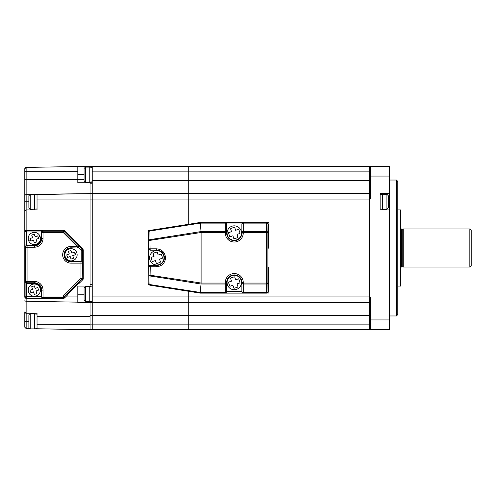 <?xml version="1.0" encoding="UTF-8"?>
<svg xmlns="http://www.w3.org/2000/svg" width="496" height="496" viewBox="0 0 496 496"><rect width="100%" height="100%" fill="white"/><g stroke="black" fill="none" stroke-linecap="round" stroke-linejoin="round"><path stroke-width="0.74" d="M370.611 326.089L369.253 326.089L369.253 329.561L389.639 329.561L389.639 319.926L370.611 319.926L370.611 297.011L369.253 297.011L369.253 198.989L370.611 198.989L370.611 166.439L188.734 166.439L188.734 171.876L369.253 171.876L369.253 324.124L188.734 324.124L188.734 329.561L92.225 329.561L369.253 329.561L188.734 329.561L188.734 324.124L92.225 324.124L92.225 329.561L90.049 329.561M370.611 180.848L369.253 180.848L369.253 166.439L369.253 169.911L370.611 169.911M369.253 198.989L369.253 193.626L188.734 193.626L188.734 224.266L188.734 193.626L92.225 193.626L188.734 193.626L188.734 180.711L188.734 193.626L370.611 193.626M92.225 171.876L188.734 171.876L188.734 180.711L188.734 166.439L92.225 166.439L92.225 284.704L90.049 284.704M369.253 296.937L188.734 296.937L188.734 291.307L188.734 296.937L92.225 296.937L92.225 315.289L188.734 315.289L188.734 324.124L188.734 302.374L188.734 315.289L369.253 315.289M369.253 297.011L369.253 302.374L370.611 302.374L188.734 302.374L188.734 296.937L188.734 302.374L92.225 302.374L188.734 302.374M397.798 181.393L397.798 314.607L396.44 315.964L396.44 180.036L397.798 181.393M389.639 315.964L396.44 315.964M389.639 180.036L396.44 180.036M370.611 319.926L370.611 329.561L369.253 329.561L369.253 315.152L370.611 315.152M370.611 176.074L389.639 176.074L389.639 166.439L370.611 166.439M389.639 193.626L380.128 193.626L380.128 209.938L389.639 209.938L389.639 176.074M389.639 319.926L389.639 209.938M90.049 315.289L92.225 315.289L92.225 324.124L90.049 324.124M92.225 296.937L92.225 199.063L369.253 199.063M469.842 228.972L471.2 230.33L471.2 265.67L469.842 267.028L469.842 228.972L403.236 228.972L403.236 267.028L402.219 266.761L402.219 229.239L403.236 228.972M200.229 223.132L149.904 231.012L149.972 239.63A1.358 0.949 179.5 0 0 148.912 240.554L148.837 231.936A1.358 1.358 130.5 0 1 149.984 230.59L149.904 231.012A1.358 0.949 179.5 0 0 148.837 231.936L148.633 230.603L200.31 222.716L201.023 231.564L225.302 231.564A1.358 0.961 0 0 1 226.66 232.525L226.66 233.046A7.614 7.614 0 0 0 234.273 240.659A7.614 7.614 0 0 0 241.881 233.046L241.881 223.956L243.245 222.599L243.245 223.113A1.358 0.961 180 0 0 241.881 224.074A1.358 1.358 0 0 1 243.245 222.716L268.255 222.444L267.859 222.84M268.255 293.13L266.625 292.857A1.358 1.358 -45 0 0 267.983 291.499L268.255 293.13L267.859 292.733M268.255 222.444L267.983 224.074A1.358 0.961 -179.5 0 0 266.625 223.113L243.245 223.113L243.245 232.525L241.881 232.525L241.881 223.956L226.66 223.956L226.66 232.525L201.103 232.525L201.103 283.049L225.302 283.049L225.302 284.01L201.023 284.01L149.972 275.943A1.358 0.949 -179.5 0 1 148.912 275.02L148.912 266.761A1.358 1.358 -90 0 1 150.269 265.397L149.904 284.561A1.358 0.949 -179.5 0 1 148.837 283.638L148.912 275.02L201.103 283.049M268.255 248.273L268.255 223.801L266.898 222.444L200.291 222.444L149.78 230.417L148.633 231.762L148.837 283.638A1.358 1.358 -130.5 0 0 149.984 284.983L148.633 284.971L148.633 283.811L149.78 285.157L200.291 293.13L266.898 293.13L268.255 291.772L268.255 267.301M148.961 284.698L148.633 284.971M148.961 230.882L148.633 230.603M201.103 232.525L201.023 231.57L149.972 239.63L150.059 248.818L156.581 248.818C161.994 249.389 164.982 252.377 165.552 257.79C164.982 263.196 161.994 266.191 156.581 266.761L156.792 265.397A7.614 7.614 0 0 0 164.399 257.79C163.916 253.196 161.38 250.66 156.792 250.176L150.133 250.176L148.775 248.818L148.775 266.761L150.133 265.397L156.792 265.397C161.38 264.914 163.916 262.378 164.399 257.79A7.614 7.614 0 0 0 156.792 250.176L150.133 250.176M226.66 282.528L225.302 282.528L225.302 283.049L226.66 283.049L226.66 291.642L241.881 291.499A1.358 0.961 -0 0 0 243.245 292.46L243.245 292.857L266.625 292.857L266.55 284.01L243.245 284.01A1.358 0.961 180 0 1 241.881 283.049L241.881 282.528A7.614 7.614 0 0 0 234.273 274.914A7.614 7.614 0 0 0 226.66 282.528L226.66 291.642L225.302 293L200.291 293.13M201.103 283.08L201.023 284.003M201.023 284.01L200.229 292.442L225.302 292.46A1.358 0.961 0 0 0 226.66 291.499A1.358 1.358 180 0 1 225.302 292.857L225.302 284.01A1.358 0.961 180 0 0 226.66 283.049M200.229 292.46L200.31 292.857L149.984 284.983L149.904 284.561L200.229 292.46M241.881 291.642L243.245 293L225.302 293M241.881 291.629L241.881 283.049L243.245 283.049L243.245 292.46L266.625 292.46A1.358 0.961 179.5 0 0 267.983 291.499L267.908 283.049A1.358 0.961 179.5 0 1 266.55 284.01L266.55 232.525L243.245 232.525L243.245 233.046L241.881 233.046M243.245 293L243.245 292.857A1.358 1.358 180 0 1 241.881 291.499L241.881 283.049M225.302 282.528A8.971 8.971 0 0 1 234.273 273.556A8.971 8.971 0 0 1 243.245 282.528L243.245 283.049L267.908 283.049L267.908 232.525A1.358 0.961 -179.5 0 0 266.55 231.564L266.625 222.716A1.358 1.358 -135 0 1 267.983 224.074L267.908 232.525L266.55 232.525L266.55 231.564L243.245 231.564A1.358 0.961 0 0 0 241.881 232.525M226.66 223.956L225.302 222.599L243.245 222.599M225.302 222.599L200.291 222.444M226.66 223.969L226.66 224.074A1.358 0.961 180 0 0 225.302 223.113L200.229 223.113M243.245 233.046A8.971 8.971 0 0 1 234.273 242.017A8.971 8.971 0 0 1 225.302 233.046L225.302 222.716A1.358 1.358 0 0 1 226.66 224.074L226.66 232.525M148.775 248.818L150.059 248.818L150.269 250.176A1.358 1.358 -90 0 1 148.912 248.818L148.912 240.554L201.103 232.494M156.581 248.818L156.792 250.176M150.133 265.397L156.792 265.397M30.777 194.308L92.225 193.638L90.049 193.638L90.049 199.063L37.033 199.063L37.033 194.55L90.049 193.626L90.049 182.044L90.049 182.751L90.049 182.044L90.049 182.751L92.225 182.751L77.816 182.751L77.816 171.74L26.133 171.74L26.133 194.389L24.8 195.449L24.8 168.783L26.133 167.419L77.816 166.52L77.816 171.74M90.049 166.439L92.225 166.439L90.049 166.439M92.225 286.062L90.049 286.062L90.049 286.769L90.049 286.062L90.049 286.769L90.049 286.062L77.816 286.062L77.816 302.535L90.049 302.752L90.049 301.661M35.774 328.749L90.049 329.697L37.033 328.767L37.033 324.26L90.049 324.26L90.049 329.697M28.88 321.402L26.158 321.402L26.158 313.249A1.358 1.358 0 0 1 26.145 313.249L37.033 313.249L37.033 324.26M90.049 324.26L90.049 316.51L37.033 316.51M84.066 294.215L77.816 294.215M37.033 199.063L37.033 209.938L26.158 209.938A1.358 1.358 0 0 0 24.8 211.296L24.8 195.449M77.816 174.598L84.066 174.598M90.049 167.152L90.049 166.303L77.816 166.52M90.049 199.063L90.049 286.062M92.225 302.74L90.049 302.74L90.049 316.51M26.133 194.389L26.158 201.785L24.8 201.785L24.8 296.937A1.358 1.358 0 0 0 26.158 298.294L63.655 298.294A1.358 1.358 0 0 0 64.616 297.898L67.853 294.661L67.586 294.401C65.298 296.211 80.935 280.575 79.124 282.863L79.385 283.129L82.851 279.663A1.358 1.358 0 0 0 83.254 278.702L83.254 249.922L82.584 250.201A1.358 1.358 -112.5 0 0 82.187 249.24L81.226 250.201L78.597 247.572L77.605 248L71.015 248A6.795 6.795 0 0 0 64.22 254.795A6.795 6.795 0 0 0 71.015 261.59L81.226 261.597L81.226 250.201L82.584 250.201L82.584 262.905L81.226 261.597M29.462 328.637L26.133 328.581L24.8 327.217L24.8 311.891L26.133 313.249A1.358 1.358 0 0 1 24.8 311.891M77.605 248L71.015 247.808L71.015 246.45L77.14 246.45L63.283 232.593L64.244 231.632A1.358 1.358 -157.5 0 0 63.283 231.235L63.655 230.33L26.158 230.33A1.358 1.358 0 0 0 24.8 231.688L24.8 211.296L26.133 209.938L26.133 230.33M24.8 168.783A1.358 1.358 0 0 1 26.133 167.419L26.133 171.74L24.8 171.74L24.8 179.49L84.066 179.49M37.033 208.99L30.237 209.262L28.88 207.898L28.88 201.785L26.158 201.785L26.133 209.938M77.816 302.157L26.133 301.258A1.358 1.358 0 0 1 24.8 299.9A1.358 1.358 0 0 0 26.133 301.258L26.133 313.249M26.158 194.389L30.051 194.32M63.655 230.33L64.616 230.727L64.244 231.632L78.101 245.489L77.14 246.45L77.14 247.808A1.358 1.352 -67.5 0 0 78.101 245.489L78.678 245.725L78.994 246.655L78.597 247.572M82.584 262.905L82.212 279.025L63.978 297.259L43.04 297.389L42.427 298.009L41.112 296.651L41.112 290.141A6.795 6.795 0 0 0 34.317 283.34L26.443 283.34L25.085 282.032L25.705 281.412L25.705 247.213L25.085 246.593L24.8 231.688L24.8 296.937A1.358 1.358 0 0 0 26.158 298.294L62.955 298.294M83.254 278.702L80.991 278.33L80.991 263.14L71.015 263.14A8.345 8.345 0 0 1 62.67 254.795A8.345 8.345 0 0 1 71.015 246.45M82.851 279.663L80.991 278.33L63.283 296.031L64.616 297.898M41.112 231.973L26.443 231.973L26.443 245.284L34.317 245.284A6.795 6.795 0 0 0 41.112 238.483L41.112 231.973L42.427 230.615L43.04 231.235A1.358 1.358 135 0 0 41.683 232.593L41.112 232.023M42.427 230.615L26.158 230.615L26.443 231.973L25.085 231.688L26.158 230.33A1.358 1.358 0 0 0 24.8 231.688M26.443 245.284L25.085 246.593M42.427 298.009L26.158 298.009L26.443 296.651L24.8 296.937M78.678 245.725L82.187 249.24L82.851 248.961L64.616 230.727M82.851 248.961L83.254 249.922M63.655 298.294L63.283 296.031L41.683 296.031L41.683 290.141A7.366 7.366 0 0 0 34.317 282.77L27.063 282.77L26.493 283.34M78.48 283.334L68.057 293.756M83.254 278.002L83.254 250.623M62.955 230.33L26.158 230.33M30.237 313.925A1.358 1.358 0 0 0 28.88 315.289L28.88 327.521A1.358 1.358 0 0 0 30.237 328.879L30.237 313.925L34.59 313.925L34.59 328.879L30.237 328.879M37.033 314.197L34.59 313.925M37.033 328.606L34.59 328.879M92.225 181.803L89.776 182.075L89.776 167.121L85.424 167.121L84.066 168.479L84.066 180.711L85.424 182.075L85.424 167.121M35.774 167.251L30.237 167.121A1.358 1.358 0 0 0 29.462 167.363M28.88 201.785L28.88 195.666L30.237 194.308L30.237 209.262M34.59 209.262L34.59 194.308L30.237 194.308M92.225 301.419L89.776 301.692L89.776 286.738L85.424 286.738L84.066 288.102L84.066 300.334L85.424 301.692L85.424 286.738M380.128 194.581L382.571 194.308L382.571 209.262L386.923 209.262L388.281 207.731M382.571 194.308L386.923 194.308L388.281 195.666L388.281 207.898M238.96 279.397L239.903 282.218A5.636 5.636 0 0 1 239.89 282.943L237.02 283.904L237.981 286.775A5.636 5.636 0 0 1 237.404 287.215L234.577 288.157A5.636 5.636 0 0 1 233.852 288.151L232.897 285.281L230.026 286.235A5.636 5.636 0 0 1 229.586 285.659L228.644 282.832A5.636 5.636 0 0 1 228.65 282.106L231.52 281.151L230.566 278.281A5.636 5.636 0 0 1 231.142 277.841L233.963 276.898A5.636 5.636 0 0 1 234.689 276.904L235.65 279.775L238.52 278.82A5.636 5.636 0 0 1 238.96 279.397M231.992 275.689A7.204 7.204 0 0 1 241.106 280.246A7.204 7.204 0 0 1 236.549 289.36A7.204 7.204 0 0 1 227.435 284.803A7.204 7.204 0 0 1 231.992 275.689M67.605 257.412L66.718 254.845L69.291 253.958L68.398 251.385L70.971 250.499L71.858 253.065L74.425 252.179L75.318 254.752L72.745 255.638L73.631 258.205L71.064 259.092L70.178 256.525L67.605 257.412M73.017 260.58A6.119 6.119 0 0 1 65.236 256.792A6.119 6.119 0 0 1 69.018 249.017A6.119 6.119 0 0 1 76.799 252.799A6.119 6.119 0 0 1 73.017 260.58M30.907 292.758L30.014 290.185L32.587 289.298L31.701 286.731L34.267 285.839L35.154 288.412L37.727 287.525L38.614 290.092L36.047 290.978L36.933 293.551L34.36 294.438L33.474 291.865L30.907 292.758M36.313 295.92A6.119 6.119 0 0 1 28.532 292.138A6.119 6.119 0 0 1 32.321 284.357A6.119 6.119 0 0 1 40.095 288.139A6.119 6.119 0 0 1 36.313 295.92M30.907 241.099L30.014 238.533L32.587 237.646L31.701 235.073L34.267 234.186L35.154 236.753L37.727 235.867L38.614 238.44L36.047 239.326L36.933 241.893L34.36 242.786L33.474 240.213L30.907 241.099M36.313 244.268A6.119 6.119 0 0 1 28.532 240.479A6.119 6.119 0 0 1 32.321 232.705A6.119 6.119 0 0 1 40.095 236.487A6.119 6.119 0 0 1 36.313 244.268M37.727 235.867L35.154 236.753M238.96 229.915L239.903 232.742A5.636 5.636 0 0 1 239.89 233.467L237.02 234.422L237.981 237.293A5.636 5.636 0 0 1 237.404 237.733L234.577 238.675A5.636 5.636 0 0 1 233.852 238.669L232.897 235.798L230.026 236.753A5.636 5.636 0 0 1 229.586 236.177L228.644 233.356A5.636 5.636 0 0 1 228.65 232.63L231.52 231.669L230.566 228.799A5.636 5.636 0 0 1 231.142 228.358L233.963 227.416A5.636 5.636 0 0 1 234.689 227.428L235.65 230.299L238.52 229.338A5.636 5.636 0 0 1 238.96 229.915M231.992 226.213A7.204 7.204 0 0 1 241.106 230.77A7.204 7.204 0 0 1 236.549 239.884A7.204 7.204 0 0 1 227.435 235.327A7.204 7.204 0 0 1 231.992 226.213M161.479 254.653L162.421 257.48A5.636 5.636 0 0 1 162.409 258.205L159.538 259.16L160.499 262.037A5.636 5.636 0 0 1 159.923 262.477L157.096 263.413A5.636 5.636 0 0 1 156.37 263.407L155.415 260.536L152.545 261.497A5.636 5.636 0 0 1 152.105 260.921L151.162 258.094A5.636 5.636 0 0 1 151.168 257.368L154.039 256.413L153.084 253.543A5.636 5.636 0 0 1 153.661 253.096L156.482 252.16A5.636 5.636 0 0 1 157.207 252.166L158.168 255.037L161.039 254.082A5.636 5.636 0 0 1 161.479 254.653M154.51 250.951A7.204 7.204 0 0 1 163.624 255.508A7.204 7.204 0 0 1 159.067 264.622A7.204 7.204 0 0 1 149.953 260.065A7.204 7.204 0 0 1 154.51 250.951M397.798 286.062L400.514 286.062L400.514 209.938L397.798 209.938M369.253 180.711L92.225 180.711M402.219 229.239L401.605 229.239L401.605 266.761L400.514 267.846M165.552 257.79L164.399 257.79M243.245 282.528L241.881 282.528M225.302 233.046L226.66 233.046M156.581 266.761L148.775 266.761M90.049 183.787L92.225 183.787M90.049 199.076L92.225 199.076M26.133 298.294L26.133 301.258M26.158 328.581L26.158 321.402L24.8 321.402M65.577 296.937L77.816 296.937M34.317 283.34L34.317 281.412A8.723 8.723 0 0 1 43.04 290.141L43.04 297.389A1.358 1.358 -135 0 1 41.683 296.031L41.112 296.602M71.015 261.59L81.183 261.59M71.015 248L71.015 247.808A6.987 6.987 0 0 0 64.027 254.795A6.987 6.987 0 0 0 71.015 261.783L71.015 263.14M80.991 261.783L80.991 263.14L82.348 263.14A1.358 1.358 -135 0 0 80.991 261.783M41.112 238.483L41.683 238.483L41.683 232.593L43.04 232.593L43.04 231.235L63.283 231.235L63.283 232.593L43.04 232.593L43.04 238.483L41.683 238.483A7.366 7.366 0 0 1 34.317 245.855L34.317 245.284M26.493 245.284L27.063 245.855A1.358 1.358 135 0 0 25.705 247.213L27.063 247.213L27.063 245.855L34.317 245.855L34.317 247.213L27.063 247.213L27.063 281.412L25.705 281.412A1.358 1.358 -135 0 0 27.063 282.77L27.063 281.412L34.317 281.412M43.04 238.483A8.723 8.723 0 0 1 34.317 247.213M26.158 298.294L25.085 296.937L25.085 282.032M26.443 283.34L26.443 296.651L41.112 296.651M43.04 290.141L41.112 290.141M386.923 194.308L386.923 209.262M74.871 253.462L76.799 252.799M30.461 239.816L28.532 240.479M38.167 237.156L40.095 236.487M401.605 229.239L400.514 228.154M401.605 266.761L402.219 266.761M469.842 267.028L403.236 267.028M89.776 182.075L85.424 182.075M92.225 167.394L89.776 167.121M37.033 194.581L34.59 194.308M89.776 301.692L85.424 301.692M92.225 287.01L89.776 286.738M380.128 208.99L382.571 209.262"/></g></svg>
